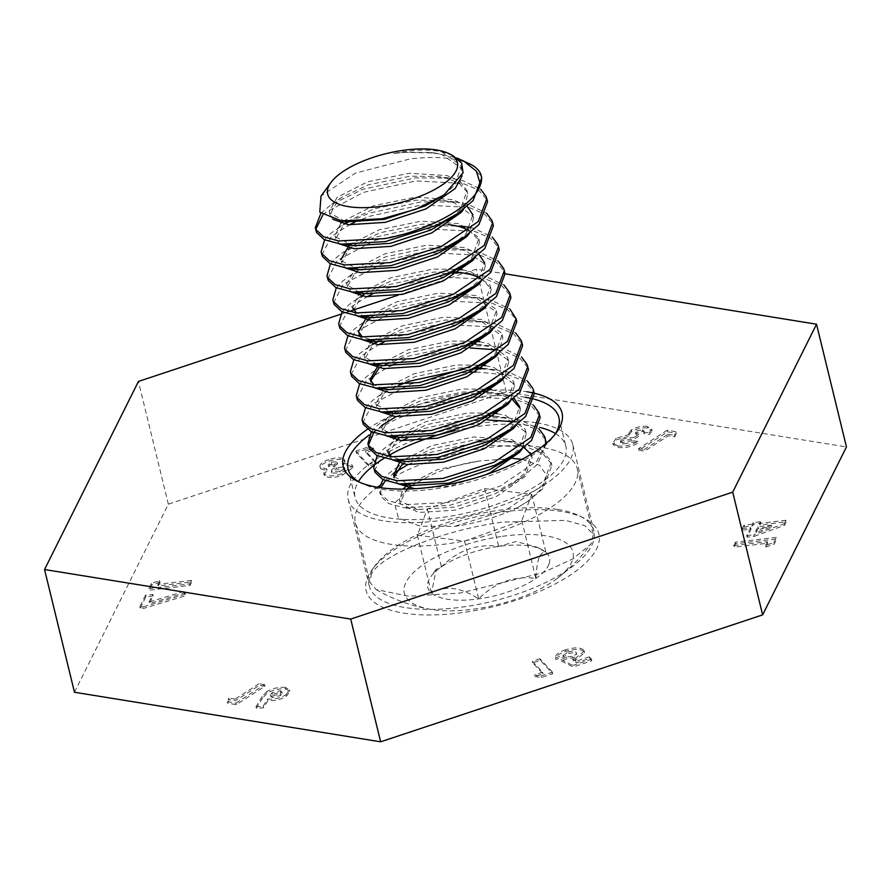 <?xml version="1.0" encoding="UTF-8"?>
<svg xmlns="http://www.w3.org/2000/svg" width="891" height="891" viewBox="0 0 891 891"><rect width="100%" height="100%" fill="white"/><g stroke="black" fill="none" stroke-linecap="round" stroke-linejoin="round"><path stroke-width="0.67" stroke-dasharray="4.46 3.34" d="M403.434 613.108A119.762 45.708 -13.7 0 0 555.349 583.872A119.762 45.708 -13.7 0 0 584.006 518.116A119.762 45.708 -13.7 0 0 561.564 511.456A119.762 45.708 -13.7 0 0 372.048 569.783A119.762 45.708 -13.7 0 0 403.434 613.108M557.9 509.485A115.596 44.116 166.3 0 1 579.562 515.911A115.596 44.116 166.3 0 1 593.896 531.17A115.596 44.116 166.3 0 1 531.682 588.706A115.596 44.116 166.3 0 1 405.271 607.595A115.596 44.116 166.3 0 1 369.275 585.922A115.596 44.116 166.3 0 1 374.977 565.774A115.596 44.116 166.3 0 1 557.9 509.485M359.429 482.176A108.479 41.409 -13.7 0 0 361.546 483.301A108.479 41.409 -13.7 0 0 381.871 489.326A108.479 41.409 -13.7 0 0 553.534 436.501A108.479 41.409 -13.7 0 0 554.893 434.53M534.689 399.302A108.479 41.409 -13.7 0 0 533.475 398.979M536.772 422.824A115.596 44.116 166.3 0 1 572.768 444.498A115.596 44.116 166.3 0 1 510.554 502.045A115.596 44.116 166.3 0 1 384.144 520.934A115.596 44.116 166.3 0 1 348.147 499.261A115.596 44.116 166.3 0 1 410.361 441.713A115.596 44.116 166.3 0 1 536.772 422.824M454.733 430.687A108.479 41.409 166.3 0 1 532.072 425.842A108.479 41.409 166.3 0 1 539.645 427.368M555.494 433.572A108.479 41.409 166.3 0 1 565.852 446.191A108.479 41.409 166.3 0 1 507.48 500.185A108.479 41.409 166.3 0 1 388.844 517.916A108.479 41.409 166.3 0 1 355.064 497.568A108.479 41.409 166.3 0 1 358.46 481.597M229.132 699.624L227.695 703.233L236.349 704.636L264.995 686.215L259.392 685.313L235.525 700.66L229.132 699.624L228.742 698.065L227.316 701.674L227.695 703.233M534.8 676.57L541.427 677.505L552.821 673.73L540.28 660.298L532.729 662.804L543.02 673.841L534.8 676.57L534.422 675.01L541.049 675.946L541.427 677.505M754.265 536.304L784.514 525.334L786.252 521.859L759.934 524.933L760.747 523.307L753.552 524.153L752.75 525.779L744.353 526.759L742.66 530.156L751.046 529.176L747.07 537.15L754.265 536.304L753.886 534.756L784.136 523.774L784.514 525.334M561.375 661.111L573.169 666.969L591.88 660.743L589.675 658.393L576.644 662.726L572.735 660.821L575.43 660.086L584.641 652.713L583.917 651.455C580.576 648.86 574.572 648.815 565.919 651.343C558.835 653.827 555.449 656.544 555.75 659.496L563.725 656.845L568.291 653.66C572.267 652.524 574.962 652.591 576.377 653.827L575.998 652.268L576.377 653.827C577.424 655.13 576.21 656.455 572.746 657.825L567.121 658.594L561.375 661.111L560.996 659.552L572.79 665.41L573.169 666.969M320.782 468.9L327.042 470.381L324.068 474.78L324.625 475.749C328.055 478.189 333.925 478.044 342.233 475.304L352.959 467.608L352.346 466.539L343.614 464.879L344.639 460.925C341.654 458.776 336.497 458.865 329.158 461.17C322.085 463.688 319.29 466.26 320.782 468.9L319.891 466.439L320.782 468.9M328.779 459.611C321.707 462.128 318.911 464.701 320.404 467.341L326.663 468.822L323.689 473.221L324.246 474.19C327.676 476.629 333.546 476.485 341.854 473.745L352.58 466.049L351.967 464.979L343.224 463.32L344.26 459.366L345.118 461.772L344.26 459.366C341.275 457.217 336.119 457.306 328.779 459.611L329.158 461.17M642.723 431.355L644.327 432.358L643.803 433.594L649.394 434.507L652.056 430.865L651.611 428.838L652.056 430.865L647.824 428.048C642.322 427.402 636.92 428.549 631.608 431.467L629.091 434.953L629.781 436L616.683 439.775L613.186 444.687L618.22 447.482C625.037 448.229 631.674 446.747 638.145 443.027L632.543 442.114L623.054 444.13L620.76 442.805L622.33 440.644L634.548 438.895L639.326 435.833L635.84 434.162L636.876 432.58L642.723 431.355L642.344 429.796L643.948 430.799L643.803 433.594M74.465 692.262L168.343 504.183L506.266 391.895L846.45 446.948M160.09 582.146L151.782 585.008L149.187 590.21L190.061 585.432L191.777 581.979L158.208 585.91L160.09 582.146L159.712 580.587L151.403 583.449L151.782 585.008M374.142 449.81L367.504 448.875L356.122 452.661L368.651 466.082L376.202 463.576L365.911 452.55L374.142 449.81L373.763 448.251L367.125 447.315L367.504 448.875M765.859 546.996L774.168 544.134L776.763 538.921L735.888 543.71L734.173 547.163L767.741 543.232L765.859 546.996L765.48 545.437L773.789 542.574L774.168 544.134M674.788 436.835L676.213 433.226L667.571 431.834L638.914 450.245L644.516 451.147L668.384 435.799L674.788 436.835L674.398 435.276L675.835 431.667L676.213 433.226M262.656 697.976L256.274 708.445L263.536 707.766L267.913 700.582C274.372 701.15 280.531 699.713 286.39 696.261L289.865 691.438L285.766 688.988C279.351 688.387 273.158 689.779 267.155 693.187L262.656 697.976L262.266 696.417L255.895 706.886L256.274 708.445M153.196 595.945L145.901 596.792L139.92 608.776L144.008 608.297L185.941 595.633L184.203 593.061L149.387 603.597L153.196 595.945L152.818 594.386L145.523 595.233L145.901 596.792M168.343 504.183L138.428 381.448M340.496 314.311L344.26 313.053M344.672 312.919L348.938 311.505M398.188 295.133L476.351 269.16L505.141 273.827M506.266 391.895L476.351 269.16M367.393 429.295A112.645 42.991 166.3 0 1 526.949 391.75M373.463 465.67A108.479 41.409 166.3 0 1 374.755 464.668M384.155 458.219A108.479 41.409 166.3 0 1 387.552 456.17M388.699 455.501A108.479 41.409 166.3 0 1 389.534 455.023M525.111 397.252A108.479 41.409 -13.7 0 0 369.32 434.942M643.425 432.035L649.016 432.948L649.394 434.507M649.016 432.948L651.677 429.317L647.445 426.488L647.824 428.048M647.445 426.488C641.943 425.853 636.542 426.989 631.229 429.908L631.608 431.467M631.229 429.908L628.712 433.394L629.781 436M629.402 434.44L616.294 438.216L616.683 439.775M616.294 438.216L612.796 443.128L617.842 445.923L618.22 447.482M617.842 445.923C624.658 446.669 631.296 445.188 637.756 441.468L638.145 443.027M637.756 441.468L632.165 440.566L632.543 442.114M632.165 440.566L622.675 442.571L623.054 444.13M622.675 442.571L620.381 441.245L621.951 439.085L622.33 440.644M621.951 439.085L634.169 437.336L634.548 438.895M634.169 437.336L638.947 434.273L639.326 435.833M638.947 434.273L635.461 432.603L636.497 431.021L636.876 432.58M636.497 431.021L642.344 429.796M151.403 583.449L148.808 588.65L149.187 590.21M148.808 588.65L189.672 583.872L190.061 585.432M189.672 583.872L191.398 580.42L191.777 581.979M191.398 580.42L157.83 584.351L158.208 585.91M157.83 584.351L159.712 580.587M326.663 468.822L327.042 470.381M324.246 474.19L324.625 475.749M341.854 473.745L342.233 475.304M351.967 464.979L352.346 466.539M343.224 463.32L343.614 464.879M339.705 471.294L331.329 471.072L331.987 473.088C331.252 471.707 332.733 470.359 336.43 469.045L344.973 469.267L344.316 467.229C345.029 468.621 343.492 469.98 339.705 471.294L340.084 472.854L331.987 473.088L331.597 471.528C330.862 470.147 332.354 468.8 336.052 467.485L344.316 467.229L344.694 468.789C345.407 470.181 343.87 471.539 340.084 472.854M333.98 465.046L327.921 464.545L328.534 466.528L331.697 463.554L337.611 464.033L336.987 462.05L333.98 465.046L334.359 466.606L328.534 466.528L328.155 464.968L331.318 462.006L336.987 462.05L337.377 463.61L334.359 466.606M331.318 462.006L331.697 463.554M336.052 467.485L336.43 469.045M367.125 447.315L355.743 451.102L356.122 452.661M355.743 451.102L368.273 464.523L368.651 466.082M368.273 464.523L375.824 462.017L376.202 463.576M375.824 462.017L365.533 450.991L365.911 452.55M365.533 450.991L373.763 448.251M572.79 665.41L591.49 659.195L591.88 660.743M591.49 659.195L589.296 656.834L589.675 658.393M589.296 656.834L576.265 661.167L576.644 662.726M576.265 661.167L572.345 659.262L572.735 660.821M572.345 659.262L575.051 658.527L575.43 660.086M575.051 658.527L584.262 651.154L583.538 649.895L583.917 651.455M583.538 649.895C580.197 647.3 574.194 647.256 565.529 649.784L565.919 651.343M565.529 649.784C558.457 652.268 555.06 654.985 555.371 657.937L555.75 659.496M555.371 657.937L563.346 655.286L563.725 656.845M563.346 655.286L567.912 652.101L568.291 653.66M567.912 652.101C571.888 650.965 574.584 651.031 575.998 652.268C577.045 653.571 575.831 654.896 572.367 656.266L572.746 657.825M572.367 656.266L566.743 657.035L567.121 658.594M566.743 657.035L560.996 659.552M773.789 542.574L776.384 537.362L776.763 538.921M776.384 537.362L735.509 542.151L735.888 543.71M735.509 542.151L733.794 545.604L734.173 547.163M733.794 545.604L767.363 541.672L767.741 543.232M767.363 541.672L765.48 545.437M784.136 523.774L785.873 520.299L786.252 521.859M785.873 520.299L759.555 523.373L759.934 524.933M759.555 523.373L760.368 521.747L760.747 523.307M760.368 521.747L753.173 522.594L753.552 524.153M753.173 522.594L752.36 524.22L752.75 525.779M752.36 524.22L743.974 525.2L744.353 526.759M743.974 525.2L742.281 528.597L742.66 530.156M742.281 528.597L750.668 527.617L751.046 529.176M750.668 527.617L746.691 535.591L747.07 537.15M746.691 535.591L753.886 534.756M771.561 525.167L755.78 530.947L757.862 526.781L771.561 525.167L771.94 526.726L756.158 532.506L758.241 528.341L771.94 526.726M755.78 530.947L756.158 532.506M757.862 526.781L758.241 528.341M675.835 431.667L667.181 430.275L667.571 431.834M667.181 430.275L638.535 448.685L638.914 450.245M638.535 448.685L644.137 449.587L644.516 451.147M644.137 449.587L668.005 434.24L668.384 435.799M668.005 434.24L674.398 435.276M541.049 675.946L552.442 672.17L552.821 673.73M552.442 672.17L539.901 658.739L540.28 660.298M539.901 658.739L532.35 661.245L532.729 662.804M532.35 661.245L542.641 672.282L543.02 673.841M542.641 672.282L534.422 675.01M255.895 706.886L263.146 706.207L263.536 707.766M263.146 706.207L267.534 699.023L267.913 700.582M267.534 699.023C273.994 699.591 280.153 698.154 286.011 694.702L286.39 696.261M286.011 694.702L289.486 689.879L285.376 687.429L285.766 688.988M285.376 687.429C278.972 686.827 272.769 688.231 266.777 691.628L267.155 693.187M266.777 691.628L262.266 696.417M280.13 690.714L281.812 691.728L280.119 693.989L272.033 695.904L270.407 694.947L272.123 692.697L280.13 690.714L280.509 692.274L282.191 693.287L280.498 695.548L272.412 697.464L270.786 696.506L272.501 694.256L280.509 692.274M280.119 693.989L280.498 695.548M272.033 695.904L272.412 697.464M272.123 692.697L272.501 694.256M227.316 701.674L235.959 703.077L236.349 704.636M235.959 703.077L264.616 684.656L264.995 686.215M264.616 684.656L259.014 683.753L259.392 685.313M259.014 683.753L235.146 699.101L235.525 700.66M235.146 699.101L228.742 698.065M145.523 595.233L139.542 607.217L139.92 608.776M139.542 607.217L143.629 606.738L144.008 608.297M143.629 606.738L185.551 594.074L185.941 595.633M185.551 594.074L183.824 591.501L184.203 593.061M183.824 591.501L149.009 602.038L149.387 603.597M149.009 602.038L152.818 594.386M407.8 464.623L427.858 456.114L480.182 444.698L527.227 447.171L542.942 453.82L551.228 463.487L551.863 465.503L543.254 488.357L528.196 501.098L517.927 507.413A86.783 33.123 -13.7 0 1 454.666 526.392L420.463 526.258L398.489 518.105L394.501 503.526L410.395 486.196L428.994 476.15C444.353 468.699 461.226 463.632 479.614 460.959L513.127 458.464M480.583 441.602L513.784 441.825L526.503 444.175L542.207 450.824L550.504 460.491L551.139 462.507L542.519 485.361L505.832 510.175L454.666 526.392M407.31 438.06L422.011 432.135L474.346 420.719L487.756 419.917M515.488 421.889L521.38 423.192L537.095 429.841L545.392 439.508L546.027 441.524M546.339 443.195L537.407 464.378L522.349 477.119L500.72 489.192L449.554 505.409L403.679 507.736L388.554 503.482L380.847 496.209L380.903 487.756M377.205 455.691L383.42 449.164L389.579 444.453L421.276 429.139L473.611 417.723L507.937 417.846L520.656 420.184L539.088 428.939M545.693 443.74L536.672 461.382L499.985 486.196L448.819 502.413L402.944 504.74L387.819 500.486L380.112 493.213L379.432 487.544M396.116 416.654L416.164 408.156L468.499 396.74L515.533 399.201L531.248 405.862L539.545 415.529L540.18 417.545M371.358 431.712L377.572 425.185L383.743 420.474L415.429 405.16L467.764 393.744L502.09 393.867L514.809 396.205L533.241 404.948M362.771 422.679L372.449 404.202L410.317 384.177L462.652 372.761L469.245 372.249M476.061 371.959L509.697 375.222L525.4 381.883L533.698 391.55L534.333 393.566M461.917 369.765L475.326 368.963M481.029 368.93L496.242 369.888L508.961 372.226L527.394 380.969M393.922 364.285L404.469 360.198L456.805 348.782L470.214 347.98M497.958 349.94L503.849 351.243L519.553 357.904L527.851 367.571L528.486 369.587M385.669 364.709L403.734 357.202L456.069 345.786L490.395 345.908L503.114 348.247L521.547 356.99M383.921 342.133L398.622 336.219L450.957 324.803L498.002 327.264L513.706 333.925L522.003 343.592L522.638 345.608M377.84 341.721L397.898 333.223L450.233 321.807L484.548 321.929L497.267 324.268L515.7 333.011M345.24 350.742L354.919 332.265L392.775 312.24L445.11 300.824L492.155 303.285L507.859 309.945L516.156 319.613L516.791 321.618M347.98 335.796L354.184 329.269L360.354 324.558L392.051 309.244L444.386 297.828L478.712 297.95L491.42 300.289L509.864 309.032M372.226 294.175L386.928 288.261L439.263 276.845L486.308 279.306L502.023 285.955L510.309 295.634L510.944 297.639M342.133 311.817L348.336 305.29L354.507 300.579L386.204 285.265L438.539 273.838L451.949 273.047M457.651 273.014L472.865 273.971L485.584 276.31L504.016 285.053M333.546 302.784L343.224 284.307L381.092 264.282L433.427 252.855L480.461 255.327L496.176 261.976L504.473 271.655L505.108 273.66M336.286 287.838L342.5 281.311L348.659 276.6L380.357 261.286L432.692 249.859L467.018 249.992L479.737 252.331L498.169 261.074M327.699 278.805L337.377 260.328L375.245 240.303L427.58 228.876L474.613 231.348L490.328 237.997L498.626 247.676L499.261 249.68M427.981 225.779L461.17 226.002L448.329 224.443L421.889 224.153L379.889 232.807L353.549 245.292L342.823 252.621L374.51 237.296L426.845 225.88M470.481 227.55L473.889 228.352L492.322 237.095M354.696 222.238L369.397 216.313L421.733 204.897L468.777 207.369L484.481 214.018L492.779 223.697L493.414 225.701M349.138 221.558L368.662 213.317L420.998 201.901L455.323 202.023L468.042 204.373L486.475 213.116M322.865 214.987L325.694 212.359L363.55 192.333L415.885 180.918L462.93 183.39L478.634 190.039L486.931 199.707L487.566 201.722M320.86 213.339L331.129 204.663L362.815 189.338L415.15 177.922L449.476 178.044L462.195 180.394L480.628 189.137M385.38 480.695L393.299 473.477M383.052 479.67L389.256 473.143L395.426 468.443L427.123 453.118L479.458 441.702M374.465 470.648L384.144 452.16L401.964 440.644M368.618 446.669L368.373 445.132M373.685 432.736L381.604 425.519M365.51 407.733L371.725 401.206L377.895 396.495L399.034 385.268M356.923 398.7L366.613 380.223L389.768 366.123M359.663 383.754L365.878 377.227L372.048 372.516L383.687 365.7M351.087 374.721L360.766 356.244L378.575 344.717M353.816 359.775L360.031 353.248L373.641 343.959M339.393 326.763L349.072 308.286L366.88 296.759M330.438 263.859L336.653 257.321L342.823 252.621M321.851 254.826L331.53 236.338L349.35 224.822M324.591 239.879L330.806 233.342L344.416 224.064M316.004 230.847L315.759 229.321M452.706 155.468L441.524 151.715C431.088 149.666 418.647 149.643 404.202 151.626L393.677 153.43L404.792 152.372L435.098 153.029L456.871 157.974M470.47 164.278A86.783 33.123 166.3 0 0 465.882 162.351C451.559 157.373 432.926 156.237 409.971 158.921L355.286 173.166L321.016 196.065M379.922 485.472A114.215 43.592 166.3 0 1 498.771 446.424A114.215 43.592 166.3 0 1 577.268 468.811A114.215 43.592 166.3 0 1 576.243 480.472A114.215 43.592 166.3 0 1 462.318 541.327A114.215 43.592 166.3 0 1 355.342 522.906A114.215 43.592 166.3 0 1 356.367 511.245A114.215 43.592 166.3 0 1 377.472 487.232M371.592 573.726L369.798 582.213L376.147 589.541L408.546 596.246L460.101 593.072L542.173 572.946L572.813 558.902L590.354 544.635L591.479 542.942L593.25 534.366L584.886 525.668L565.462 520.377L502.602 522.126C444.041 529.833 381.214 555.071 371.592 573.726M548.956 564.215A62.637 23.901 166.3 0 1 535.87 578.459A62.637 23.901 166.3 0 1 478.656 598.886A62.637 23.901 166.3 0 1 431.444 593.083A62.637 23.901 166.3 0 1 430.899 576.577A62.637 23.901 166.3 0 1 441.446 566.843A62.637 23.901 166.3 0 1 498.659 546.417A62.637 23.901 166.3 0 1 541.739 549.558A62.637 23.901 166.3 0 1 545.871 552.231A62.637 23.901 166.3 0 1 548.956 564.215M539.033 557.811C537.34 562.756 536.293 569.639 535.87 578.459C514.575 575.386 495.507 582.202 478.656 598.886C460.669 587.147 444.932 585.209 431.444 593.083L436.256 569.26L441.446 566.843C457.963 550.27 477.03 543.465 498.659 546.417L516.056 541.528L536.861 547.13L545.871 552.231C543.154 551.618 540.882 553.478 539.033 557.811M502.513 536.304A86.783 33.123 166.3 0 1 557.276 578.382A86.783 33.123 166.3 0 1 474.803 609.01A86.783 33.123 166.3 0 1 430.386 609.321A86.783 33.123 166.3 0 1 412.845 573.18A86.783 33.123 166.3 0 1 502.513 536.304M484.559 488.591L531.782 494.405L521.781 520.634L464.567 541.06L417.356 535.257L427.357 509.017L484.559 488.591L498.659 546.417M531.782 494.405L545.871 552.231M521.781 520.634L535.87 578.459M464.567 541.06L478.656 598.886M417.356 535.257L431.444 593.083M427.357 509.017L441.446 566.843M441.524 151.715L460.692 165.214L461.215 166.862L454.432 185.584L442.816 195.742M345.04 221.313L329.625 212.971L329.202 211.746L337.054 197.401L367.471 181.853L409.459 173.199L447.215 175.65L459.288 180.84M460.146 181.43L467.062 190.841L460.279 209.563L452.171 217.103M353.805 245.727L335.462 236.95L335.049 235.725L340.863 223.207M343.169 221.157L373.318 205.832L415.306 197.178L453.062 199.629L467.196 206.333M347.212 221.647L374.042 208.828L416.041 200.174L442.482 200.464L453.797 202.625L473.121 216.168L473.633 217.827L472.909 214.82L466.116 233.542L453.207 244.602M359.652 269.706L341.309 260.94L340.897 259.704L341.632 262.7L349.484 248.355L353.549 245.292M349.439 244.791L379.165 229.811L421.153 221.157L458.91 223.608L478.233 237.151L478.757 238.799L471.963 257.521L463.866 265.061M359.797 292.694L347.156 284.92L346.744 283.683L355.052 268.959M355.286 268.77L385.001 253.79L427.001 245.136L464.757 247.587L478.89 254.291M351.377 291.958L347.468 286.69L355.331 272.334L359.396 269.271L385.736 256.786L427.725 248.132L454.165 248.422L465.492 250.583L484.815 264.126L485.328 265.785L484.604 262.789L477.81 281.511L464.902 292.571M365.644 316.684L356.489 312.941M357.224 315.949L353.738 311.895L352.591 307.662L358.394 295.144M360.699 293.106L390.848 277.769L432.848 269.115L458.052 269.26M462.273 269.817L470.604 271.566L489.927 285.109L490.44 286.768L483.657 305.49L470.749 316.55M377.194 341.643L362.336 336.921M366.981 316.728L396.695 301.759L438.695 293.094L476.451 295.545L495.775 309.088L496.287 310.747L489.504 329.47L476.596 340.529M377.327 364.642L364.697 356.857L364.274 355.632L370.088 343.102M372.828 340.707L402.543 325.738L444.531 317.073L482.298 319.535L501.622 333.067L502.134 334.726L495.351 353.449L487.254 360.978M383.175 388.621L374.031 384.89M378.675 364.686L408.39 349.718L450.378 341.053L475.594 341.208M479.815 341.765L488.134 343.514L507.458 357.057L507.981 358.705L501.199 377.428L493.091 384.957M394.724 413.58L376.392 404.815L375.969 403.59L384.277 388.866M384.522 388.665L414.237 373.697L456.225 365.032L481.43 365.187M485.662 365.744L493.982 367.493L513.305 381.036L513.829 382.685L507.035 401.407L498.938 408.936M394.869 436.579L382.228 428.794L381.816 427.569L390.124 412.845M390.358 412.644L420.084 397.676L462.073 389.022L487.277 389.167M491.509 389.723L499.829 391.472L513.962 398.177M519.954 408.189L520.4 409.66L519.676 406.664L512.882 425.386L504.785 432.915M406.419 461.549L391.572 456.827M392.296 459.823L388.81 455.769L387.663 451.548L393.466 439.018M396.205 436.635L425.931 421.655L467.92 413.001L493.124 413.146M497.345 413.702L505.676 415.451L524.999 428.994L525.523 430.643L518.729 449.365L505.821 460.424M412.266 485.528L393.922 476.752L393.51 475.527L394.234 478.523L394.034 476.986M399.313 462.997L401.362 461.182L431.767 445.634L473.767 436.98L511.523 439.43L530.847 452.973L531.359 454.622L524.576 473.344L511.668 484.403L495.34 493.681L454.51 507.135L417.924 509.485L399.769 500.731L399.357 499.506L403.122 489.114M407.465 484.938L437.615 469.613L479.614 460.959M465.882 162.351L481.084 175.727L481.719 177.743M522.026 459.366L539.701 465.314L546.629 475.471L542.263 488.179L527.45 501.6L517.927 507.413M393.677 153.43L404.347 152.216L430.787 152.506L442.103 154.666L461.427 168.21L462.073 175.906M332.978 219.353L329.937 214.742L337.789 200.397L341.866 197.334L368.206 184.849L410.194 176.195L436.635 176.485L447.95 178.645L457.974 182.588M459.121 183.256L467.274 192.189L467.797 193.837L463.654 209.24M339.683 244L335.784 238.721L344.093 223.997M473.633 217.827L469.501 233.219M345.53 267.979L341.632 262.7M468.855 230.112L478.968 240.147L479.481 241.806L475.349 257.198M485.328 265.785L481.196 281.188M353.315 310.669L361.623 295.935M365.243 293.25L391.583 280.776L433.572 272.111L453.976 271.844M458.787 272.267L472.865 273.971M480.539 278.07L490.651 288.105L491.175 289.764L487.032 305.168M363.071 339.928L359.919 336.553M358.438 331.652L359.162 334.648L367.471 319.914M371.747 316.784L397.431 304.755L439.419 296.09L465.859 296.391L477.175 298.552L496.499 312.084L497.022 313.743L492.879 329.147M368.919 363.907L365.009 358.627L373.318 343.893M376.938 341.208L403.278 328.734L445.266 320.069L471.707 320.37L483.022 322.531L502.346 336.074L502.869 337.722L498.726 353.126M374.766 387.886L371.269 383.832L370.645 381.07M379.165 367.883L382.284 365.533M372.048 372.516L382.785 365.187L409.125 352.713L451.113 344.06L471.517 343.781M476.317 344.204L488.869 346.51L508.193 360.053L508.716 361.701L504.573 377.105M380.602 411.865L376.704 406.586L384.556 392.24L388.621 389.167L414.961 376.693L456.96 368.039L477.364 367.76M482.165 368.183L494.717 370.489L514.04 384.032L514.553 385.68L510.42 401.084M386.449 435.844L382.551 430.565L390.403 416.22L393.978 413.491M395.125 412.711L420.808 400.672L462.808 392.018L483.212 391.75M488.012 392.163L500.564 394.468L512.392 399.491M520.4 409.66L516.268 425.063M388.398 454.544L396.707 439.82M399.825 437.47L426.655 424.651L468.655 415.997L489.059 415.729M493.859 416.142L506.411 418.447L525.735 431.99L526.247 433.639L522.115 449.042M486.052 474.613L449.398 486.152L414.894 488.725M398.143 483.802L394.234 478.523M402.554 463.799L406.162 461.104L432.503 448.63L474.491 439.976L500.931 440.265L512.258 442.426L524.086 447.46M530.824 454.343L532.094 457.618L525.311 476.34L496.064 496.688L455.245 510.131L418.659 512.481L400.505 503.738L400.081 502.502L406.886 489.059M411.508 485.428L428.994 476.15M579.562 515.911L584.006 518.116M553.534 436.501L556.463 432.503M572.768 444.498L593.896 531.17M558.891 417.601L565.852 446.191M348.091 468.989L355.064 497.568M348.147 499.261L369.275 585.922M644.327 432.358L643.948 430.799M629.091 434.953L628.712 433.394M613.186 444.687L612.796 443.128M620.76 442.805L620.381 441.245M635.84 434.162L635.461 432.603M324.068 474.78L323.689 473.221M352.959 467.608L352.58 466.049M584.641 652.713L584.262 651.154M289.865 691.438L289.486 689.879M282.191 693.287L281.812 691.728M270.786 696.506L270.407 694.947M361.546 483.301L357.102 481.095M374.977 565.774L372.048 569.783M551.874 465.503L551.139 462.507M380.312 494.628L379.577 491.62M355.342 522.906L369.798 582.213M557.276 578.382A163.387 163.387 0 0 0 590.354 544.635M376.147 589.541A163.387 163.387 0 0 0 430.386 609.321M436.256 569.26L430.899 576.577M536.861 547.13L541.739 549.558M577.268 468.811L593.25 534.366M511.668 484.403L522.349 477.119M418.113 509.507L405.193 507.937M528.196 501.098L527.45 501.6M461.95 169.858L461.215 166.862M329.937 214.742L329.202 211.746M467.797 193.837L467.062 190.841M335.784 238.721L335.049 235.725M479.481 241.806L478.757 238.799M347.468 286.69L346.744 283.683M491.175 289.764L490.44 286.768M497.022 313.743L496.287 310.747M365.009 358.627L364.274 355.632M502.869 337.722L502.134 334.726M370.856 382.607L370.121 379.611M508.716 361.701L507.981 358.705M376.704 406.586L375.969 403.59M514.553 385.68L513.829 382.685M382.551 430.565L381.816 427.569M526.247 433.639L525.523 430.643M532.094 457.618L531.359 454.622M400.081 502.502L399.357 499.506M435.098 153.029L430.787 152.506M341.866 197.334L331.129 204.663M436.635 176.485L449.476 178.044M347.702 221.313L336.976 228.642M442.482 200.464L455.323 202.023M359.396 269.271L348.659 276.6M454.165 248.422L467.018 249.992M361.378 295.89L354.507 300.579M371.09 317.229L360.354 324.558M465.859 296.391L478.712 297.95M373.073 343.848L366.201 348.537M471.707 320.37L484.548 321.929M477.554 344.349L490.395 345.908M388.621 389.167L377.895 396.495M483.401 368.328L496.242 369.888M394.468 413.146L383.743 420.474M489.248 392.307L502.09 393.867M400.315 437.125L389.579 444.453M495.084 416.286L507.937 417.846M406.162 461.104L395.426 468.443M500.931 440.265L513.784 441.825M412.01 485.094L410.395 486.196"/><path stroke-width="1.34" d="M526.949 391.75A112.645 42.991 166.3 0 1 534.01 393.143M534.244 393.198A112.645 42.991 166.3 0 1 556.463 432.503A112.645 42.991 166.3 0 1 378.207 487.355A112.645 42.991 166.3 0 1 357.102 481.095A112.645 42.991 166.3 0 1 367.393 429.295M554.893 434.53A108.479 41.409 -13.7 0 0 558.891 417.601A108.479 41.409 -13.7 0 0 534.689 399.302M533.475 398.979A108.479 41.409 -13.7 0 0 525.111 397.252M539.645 427.368A108.479 41.409 166.3 0 1 555.494 433.572M505.141 273.827L816.535 324.213L846.45 446.948L762.629 614.879L380.635 741.813L74.465 692.262L44.55 569.527L138.428 381.448L340.496 314.311M816.535 324.213L732.714 492.144L350.709 619.078L44.55 569.527M762.629 614.879L732.714 492.144M380.635 741.813L350.709 619.078M348.938 311.505L353.181 310.09M353.571 309.957L398.188 295.133M358.46 481.597A108.479 41.409 166.3 0 1 373.463 465.67M374.755 464.668A108.479 41.409 166.3 0 1 384.155 458.219M387.552 456.17A108.479 41.409 166.3 0 1 388.699 455.501M389.534 455.023A108.479 41.409 166.3 0 1 454.733 430.687M369.32 434.942A108.479 41.409 -13.7 0 0 348.091 468.989A108.479 41.409 -13.7 0 0 359.429 482.176M479.458 441.702L480.583 441.602M487.756 419.917L515.488 421.889M539.088 428.939L544.657 436.512L546.339 443.195M545.292 438.528L545.693 443.74M533.241 404.948L538.81 412.533L540.18 417.545L531.559 440.399L516.502 453.14L494.873 465.213L443.707 481.43L399.357 483.958L382.707 479.503L375 472.23L373.73 467.641L377.205 455.691M539.445 414.549L530.836 437.403L494.137 462.217L442.972 478.434L397.096 480.761L381.972 476.507L374.265 469.234L373.73 467.652M469.245 372.249L476.061 371.959M527.394 380.969L532.963 388.554L534.333 393.566L525.712 416.42L510.654 429.15L489.025 441.234L437.86 457.451L393.51 459.979L376.86 455.524L369.152 448.251L367.894 443.662L371.358 431.712M475.326 368.963L481.029 368.93M533.598 390.57L524.988 413.413L488.29 438.238L437.125 454.455L391.26 456.782L376.136 452.528L368.417 445.255L367.894 443.662M470.214 347.98L497.958 349.94M521.547 356.99L527.116 364.575L528.486 369.587L519.865 392.441L504.807 405.171L483.178 417.255L432.012 433.471L387.663 436L371.012 431.545L363.305 424.272L362.047 419.683L365.51 407.733M527.75 366.58L519.141 389.434L482.443 414.259L431.277 430.476L385.413 432.803L370.288 428.549L362.57 421.276L362.047 419.683M515.7 333.011L521.28 340.596L522.638 345.608L514.029 368.451L498.96 381.192L477.331 393.276L426.165 409.492L381.816 412.021L365.165 407.566L357.458 400.293L356.2 395.704L359.663 383.754M521.914 342.601L513.294 365.455L476.607 390.28L425.441 406.496L379.566 408.824L364.441 404.57L356.734 397.297L356.2 395.704M516.791 321.618L508.182 344.472L493.113 357.213L471.484 369.297L420.318 385.513L375.969 388.042L359.329 383.587L351.611 376.314L350.352 371.725L353.816 359.775M509.864 309.032L516.067 318.622L507.447 341.476L470.76 366.301L419.594 382.517L373.719 384.845L358.594 380.591L350.887 373.318L350.352 371.725M504.016 285.053L509.585 292.638L510.944 297.65L502.335 320.493L487.266 333.234L465.637 345.318L414.471 361.534L370.121 364.063L353.482 359.608L345.764 352.335L344.505 347.746L347.98 335.796M451.949 273.047L457.651 273.014M510.22 294.643L501.6 317.497L464.913 342.322L413.747 358.538L367.872 360.866L352.747 356.612L345.04 349.339L344.505 347.746M498.169 261.074L503.738 268.659L505.108 273.66L496.487 296.514L481.43 309.255L459.801 321.339L408.635 337.555L364.274 340.084L347.635 335.629L339.928 328.356L338.658 323.767L342.133 311.817M504.373 270.664L495.752 293.518L459.065 318.343L407.9 334.548L362.024 336.887L346.9 332.621L339.193 325.349L338.658 323.767M492.322 237.095L497.891 244.68L499.261 249.68L490.64 272.535L475.582 285.276L453.953 297.36L402.788 313.576L358.427 316.093L341.788 311.65L334.08 304.366L332.811 299.788L336.286 287.838M426.845 225.88L427.981 225.779M461.17 226.002L470.481 227.55M498.526 246.684L489.916 269.539L453.218 294.364L402.053 310.569L356.177 312.908L341.053 308.642L333.345 301.37L332.811 299.788M486.475 213.116L492.044 220.69L493.414 225.701L484.793 248.556L469.735 261.297L448.106 273.381L396.94 289.586L352.591 292.114L335.94 287.659L328.233 280.387L326.964 275.809L330.438 263.859M492.678 222.705L484.069 245.56L447.371 270.374L396.205 286.59L350.33 288.918L335.216 284.663L327.498 277.391L326.964 275.809M480.628 189.137L486.196 196.711L487.566 201.722L478.946 224.577L463.888 237.318L442.259 249.402L391.093 265.607L346.744 268.135L330.093 263.68L322.386 256.408L321.128 251.83L324.591 239.879M486.831 198.726L478.222 221.581L441.524 246.395L390.358 262.611L344.494 264.939L329.369 260.684L321.651 253.412L321.128 251.83M380.903 487.756L385.38 480.695M393.299 473.477L407.8 464.623M379.432 487.544L383.052 479.67M401.964 440.644L407.31 438.06M368.373 445.132L373.685 432.736M381.604 425.519L396.116 416.654M399.034 385.268L409.582 381.181L461.917 369.765M389.768 366.123L393.922 364.285M383.687 365.7L385.669 364.709M378.575 344.717L383.921 342.133M373.641 343.959L377.84 341.721M366.88 296.759L372.226 294.175M349.35 224.822L354.696 222.238M344.416 224.064L349.138 221.558M456.871 157.974L470.47 164.278A86.783 33.123 166.3 0 1 481.229 175.739L481.719 177.743L473.11 200.598L458.041 213.339L436.412 225.412L385.246 241.628L340.897 244.156L324.246 239.701L316.539 232.428L315.28 227.851L320.86 213.339M315.759 229.321L322.865 214.987M463.131 160.636L476.395 171.161L480.449 184.593C474.703 205.854 428.471 230.88 384.522 238.632L338.647 240.96L323.522 236.705L315.804 229.433L315.28 227.851M381.871 206.266A66.758 25.483 -13.7 0 0 445.979 182.187A66.758 25.483 -13.7 0 0 449.109 153.686A66.758 25.483 -13.7 0 0 403.189 150.345A66.758 25.483 -13.7 0 0 330.962 182.477A66.758 25.483 -13.7 0 0 381.871 206.266M330.962 182.477L321.016 196.065L319.78 212.181L341.687 220.979L382.428 218.707L415.852 209.24L444.13 194.862L463.075 172.787L461.627 163.02L452.706 155.468L449.109 153.686M377.472 487.232A114.215 43.592 166.3 0 1 379.922 485.472M481.229 175.739A86.783 33.123 166.3 0 1 480.449 184.593M442.816 195.742L425.185 205.921L384.366 219.375L347.958 221.748L345.04 221.313M459.288 180.84L460.146 181.43M452.171 217.103L431.032 229.911L390.213 243.354L353.805 245.727L340.897 244.156M340.863 223.207L343.169 221.157M467.196 206.333L472.909 214.82M463.888 237.318L453.207 244.602L436.88 253.89L396.05 267.333L359.652 269.706L346.744 268.135M340.897 259.704L349.439 244.791M463.866 265.061L442.727 277.869L401.897 291.324L365.499 293.685L359.797 292.694M478.89 254.291L484.604 262.789M475.582 285.276L464.902 292.571L448.574 301.849L407.744 315.303L371.347 317.664L365.644 316.684M356.489 312.941L352.591 307.662M358.394 295.144L360.699 293.106M458.052 269.26L462.273 269.817M481.43 309.255L470.749 316.55L454.41 325.828L413.591 339.282L377.194 341.643L364.274 340.084M362.336 336.921L358.438 331.652L366.981 316.728M487.266 333.234L476.596 340.529L460.257 349.807L419.438 363.261L383.041 365.622L377.327 364.642M370.088 343.102L372.828 340.707M487.254 360.978L466.104 373.786L425.285 387.24L388.877 389.601L383.175 388.621M374.031 384.89L370.121 379.611L378.675 364.686M475.594 341.208L479.815 341.765M493.091 384.957L471.952 397.765L431.133 411.219L394.724 413.58L381.816 412.021M481.43 365.187L485.662 365.744M498.938 408.936L477.799 421.744L436.98 435.198L400.571 437.57L394.869 436.579M487.277 389.167L491.509 389.723M513.962 398.177L519.676 406.664M504.785 432.915L483.646 445.723L442.816 459.177L406.419 461.549L393.51 459.979M391.572 456.827L387.663 451.548M393.466 439.018L396.205 436.635M493.124 413.146L497.345 413.702M516.502 453.14L505.821 460.424L489.493 469.702L448.663 483.156L412.266 485.528L399.357 483.958M393.51 475.527L399.313 462.997M403.122 489.114L407.465 484.938M513.127 458.464L522.026 459.366M462.073 175.906L455.156 188.58L425.92 208.928L385.09 222.371L348.504 224.721L332.978 219.353M457.974 182.588L459.121 183.256M463.654 209.24L461.003 212.559L431.767 232.907L390.937 246.361L354.351 248.7L339.683 244M344.093 223.997L347.212 221.647M469.501 233.219L466.851 236.538L437.604 256.886L396.785 270.341L360.198 272.679L345.53 267.979M448.329 224.443L459.645 226.604L468.855 230.112M475.349 257.198L472.698 260.528L443.451 280.865L402.632 294.32L366.045 296.658L351.377 291.958M481.196 281.188L478.545 284.507L449.298 304.845L408.479 318.299L371.892 320.637L357.224 315.949M361.623 295.935L364.742 293.596L361.378 295.89M453.976 271.844L458.787 272.267M460.012 272.401L471.328 274.573L480.539 278.07M487.032 305.168L484.392 308.486L455.145 328.824L414.326 342.278L377.739 344.617L363.071 339.928M359.919 336.553L359.162 334.648M367.471 319.914L371.747 316.784M492.879 329.147L490.228 332.466L460.992 352.803L420.173 366.257L383.575 368.596L368.919 363.907M373.318 343.893L376.436 341.554L373.073 343.848M498.726 353.126L496.075 356.445L466.839 376.782L426.009 390.236L389.423 392.575L374.766 387.886M370.645 381.07L379.165 367.883M471.517 343.781L476.317 344.204M504.573 377.105L501.923 380.424L472.687 400.761L431.857 414.215L395.27 416.554L380.602 411.865M477.364 367.76L482.165 368.183M510.42 401.084L507.77 404.403L478.534 424.74L437.704 438.194L401.117 440.544L386.449 435.844M394.468 413.146L395.125 412.711M483.212 391.75L488.012 392.163M512.392 399.491L519.954 408.189M516.268 425.063L513.617 428.382L484.37 448.719L443.551 462.173L406.964 464.523L392.296 459.823M396.707 439.82L399.825 437.47M489.059 415.729L493.859 416.142M522.115 449.042L519.464 452.361L490.217 472.709L486.052 474.613M414.894 488.725L398.143 483.802M394.034 476.986L402.554 463.799M524.086 447.46L530.824 454.343M406.886 489.059L411.508 485.428M516.791 321.629L516.067 318.622M441.524 196.644L444.13 194.862M347.958 221.748L341.687 220.979M447.371 220.623L458.041 213.339M459.054 268.592L469.735 261.297M365.499 293.685L352.591 292.114M371.347 317.664L358.427 316.093M383.041 365.622L370.121 364.063M482.443 364.508L493.113 357.213M388.877 389.601L375.969 388.042M488.29 388.487L498.96 381.192M494.126 412.466L504.807 405.171M400.571 437.57L387.663 436M499.974 436.445L510.654 429.15"/></g></svg>
